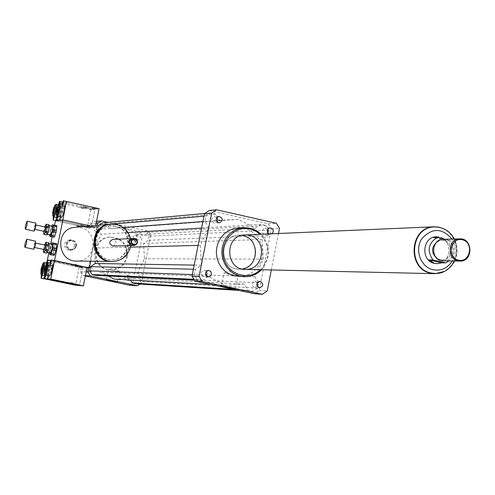 <?xml version="1.0" encoding="UTF-8"?>
<svg xmlns="http://www.w3.org/2000/svg" width="495" height="495" viewBox="0 0 495 495"><rect width="100%" height="100%" fill="white"/><g stroke="black" fill="none" stroke-linecap="round" stroke-linejoin="round"><path stroke-width="0.37" stroke-dasharray="2.48 1.86" d="M134.832 239.933L135.463 239.976C138.377 238.157 138.266 236.548 135.129 235.15C132.431 236.567 132.332 238.157 134.832 239.933M137.697 239.809C135.178 238.027 135.277 236.418 137.994 234.995C141.155 236.4 141.267 238.021 138.334 239.858L137.697 239.809M98.307 229.507L97.738 227.366L95.708 226.58C92.856 228.511 93.023 230.126 96.209 231.425L98.307 229.507M100.937 229.309L98.827 231.239C95.615 229.934 95.448 228.306 98.319 226.363L100.361 227.156L100.937 229.309M88.197 267.176L87.733 267.127C84.664 268.705 84.633 270.332 87.652 272.002C90.616 270.716 90.795 269.107 88.197 267.176M90.758 267.244C93.376 269.187 93.19 270.808 90.208 272.108C87.169 270.425 87.2 268.785 90.294 267.195L90.758 267.244M124.864 277.379L125.303 279.359L127.06 280.288C130.16 278.784 130.222 277.169 127.246 275.443L124.864 277.379M127.66 277.522L130.061 275.567C133.056 277.305 132.994 278.933 129.876 280.448L128.112 279.514L127.66 277.522M257.419 282.558L254.993 281.148C251.052 283.134 250.971 285.262 254.764 287.527L257.233 286.358M271.928 233.782L270.517 234.259L268.946 233.912M267.727 229.358L264.553 228.214L263.142 229.098L262.381 230.627C262.257 232.99 263.309 234.265 265.537 234.469L267.9 232.99M216.742 217.602L214.304 216.748C210.87 218.679 210.777 220.789 214.026 223.078L214.96 223.14L217.076 221.933M206.291 271.279L204.033 270.221C200.067 272.306 200.029 274.453 203.928 276.662L206.143 275.758M119.252 271.637L108.523 269.416L119.252 271.637M237.767 275.894L238.107 275.826C234.469 274.675 229.859 273.735 224.291 272.999L223.963 273.03C227.18 274.125 231.784 275.078 237.767 275.894M74.436 246.145C74.646 242.321 72.876 240.267 69.127 239.988L67.017 240.65L64.857 243.175L64.697 246.516L65.773 248.49L67.574 249.808L70.686 250.068L73.124 248.663L74.436 246.145M76.044 246.089C76.255 242.253 74.479 240.193 70.711 239.908L67.685 241.251L66.423 243.113L66.262 246.467L67.339 248.453L69.151 249.771L72.276 250.037L74.72 248.62L76.044 246.089M75.766 246.015C75.964 242.451 74.318 240.533 70.822 240.273L68.007 241.511L66.837 243.243L66.503 245.322L67.685 248.205L69.368 249.431L72.276 249.678L74.541 248.36L75.766 246.015M76.533 245.99C76.737 242.414 75.079 240.496 71.577 240.236L68.762 241.48L67.586 243.212L67.438 246.343L68.44 248.187L70.123 249.412L73.037 249.659L75.308 248.342L76.533 245.99M89.459 226.698L92.367 227.316L89.459 226.698M89.607 225.968L92.516 226.58L89.607 225.968M80.45 225.522L83.339 226.128L80.45 225.522M80.598 224.792L83.488 225.404L80.598 224.792M85.431 227.038L88.308 227.644L85.431 227.038M85.579 226.314L88.457 226.92L85.579 226.314M76.539 225.869L79.404 226.475L76.539 225.869M76.688 225.151L79.553 225.751L76.688 225.151M78.686 267.015L81.576 267.616L78.686 267.015M78.835 266.285L81.725 266.885L78.835 266.285M74.733 265.716L77.653 266.322L74.733 265.716M74.881 264.98L77.802 265.586L74.881 264.98M75.091 265.469L77.956 266.056L75.091 265.469M74.943 266.186L77.808 266.78L74.943 266.186M71.156 264.169L74.04 264.769L71.156 264.169M71.002 264.899L73.891 265.493L71.002 264.899M54.475 231.258L54.172 232L54.475 231.258M55.193 231.412L54.883 232.155L55.193 231.412M54.394 249.35L54.085 250.093L54.394 249.35M55.118 249.505L54.809 250.241L55.118 249.505M111.709 261.41L111.882 261.41C132.753 262.121 135.983 228.127 115.397 224.594L110.663 224.21M75.896 227.193L80.233 227.539C99.087 230.75 96.123 261.7 77.003 261.051M115.069 226.209L109.81 225.943C89.595 227.341 91.73 260.958 111.944 259.751C130.921 260.314 133.786 229.414 115.069 226.209M115.496 226.178L110.224 225.906C89.991 227.31 92.126 260.964 112.365 259.751C131.367 260.314 134.225 229.383 115.496 226.178M113.064 261.416L112.309 261.41C133.198 262.127 136.428 228.096 115.824 224.557L110.899 224.185M130.816 245.545L130.556 238.609M113.07 246.065C116.851 244.165 117.012 241.975 113.547 239.5L112.823 239.431M132.332 245.501C136.218 243.46 136.36 241.17 132.759 238.621L132.066 238.547M132.79 239.252C128.997 240.353 128.626 242.204 131.67 244.79C135.457 243.682 135.828 241.838 132.79 239.252M132.573 245.495C136.533 243.503 136.7 241.201 133.075 238.602L132.314 238.528M90.659 261.187L97.527 227.471L90.505 225.937L95.374 227.001L95.683 225.497M97.527 227.471L96.859 227.527L88.642 267.863M96.067 223.592L90.189 224.124L89.378 228.121L96.859 227.527L97.305 225.355M89.378 228.121L55.452 220.739L87.269 227.663L91.278 227.335L59.128 220.331L91.278 227.335L95.374 227.001M52.953 265.728L54.042 260.556L50.676 260.525L50.348 263.093L49.296 265.636L50.366 260.525L47.279 260.494L47.39 259.955M87.052 267.82L81.31 267.653L47.279 260.494L50.379 260.525M48.856 252.821L50.676 243.979M52.111 236.981L54.549 225.12M81.31 267.653L80.487 271.668L82.962 275.511L85.381 276.018M86.223 271.897L80.487 271.668M126.559 256.849C127.24 244.61 121.615 238.039 109.686 237.13C90.041 237.798 91.006 270.468 110.651 269.923C118.992 269.435 124.294 265.072 126.559 256.849M127.258 256.843C127.939 244.592 122.302 238.008 110.354 237.099C90.684 237.761 91.649 270.493 111.325 269.942C119.672 269.453 124.988 265.085 127.258 256.843M139.974 284.074L141.193 283.171L150.882 235.082L148.42 231.184L108.015 222.323M136.348 283.845L139.93 281.408L140.766 277.256L137.721 272.473L144.422 258.755L143.581 243.435L148.215 240.31L149.051 236.177L146.706 232.477L142.696 231.598L138.055 234.717L124.728 227.737L109.748 228.535L106.673 223.709L102.601 222.818M114.308 279.149L129.269 278.215L130.433 280.046M96.154 275.418L100.869 272.238L108.182 276M99.006 225.206L98.121 229.402L101.209 234.24L94.403 248.032L95.133 261.236M96.519 221.383L93.945 221.63L90.189 224.124M85.462 275.635L82.962 275.511M129.176 285.176L132.883 282.657L142.393 235.527L139.974 231.71L93.945 221.63M141.193 283.171L132.883 282.657M150.882 235.082L142.393 235.527M148.42 231.184L139.974 231.71M261.558 269.719C270.913 257.796 270.796 245.972 261.193 234.246M238.757 227.91L244.27 228.436L248.905 230.02L253.124 232.594L256.732 236.035L259.572 240.18L261.527 244.864L262.505 249.87L262.468 254.975L261.416 259.955L259.392 264.602L256.49 268.698L252.827 272.071L248.57 274.558L243.911 276.062L239.048 276.501M260.537 269.695C270.425 257.79 270.301 245.99 260.172 234.29M248.923 235.304L245.242 234.933M242.859 235.558L238.46 235.224C218.351 235.707 219.359 269.992 239.462 269.212L242.197 268.983M209.237 210.486L268.228 223.783L271.328 228.783L259.201 290.441L254.461 293.752M262.171 239.487L263.235 259.132L254.838 276.73L258.662 282.862L257.617 288.183L253.118 291.32L248.051 290.243L244.214 284.105L225.392 285.324L208.451 276.464L202.511 280.554L197.35 279.458L194.337 274.675L195.414 269.292L201.366 265.215L200.283 245.347L208.853 227.632L204.961 221.413L206.025 216.049L210.604 212.955L215.733 214.106L219.607 220.318L238.46 219.322L255.222 228.3L261.044 224.309L266.087 225.442L269.026 230.181L267.981 235.484L262.171 239.487L143.581 243.435M271.328 228.783L279.489 228.356M268.228 223.783L276.352 223.282M278.481 233.498L271.328 269.942M259.201 290.441L267.207 290.936M195.414 269.292L193.341 269.243M201.366 265.215L194.17 265.097M194.337 274.675L192.27 274.601M197.35 279.458L193.873 279.298M202.511 280.554L194.455 280.164M208.451 276.464L100.869 272.238M225.392 285.324L211.012 284.526M200.283 245.347L198.099 245.402M130.519 247.116L94.403 248.032M219.607 220.318L109.748 228.535M238.46 219.322L124.728 227.737M215.733 214.106L106.673 223.709M210.604 212.955L204.751 213.487M206.025 216.049L203.915 216.235M112.316 224.087L98.975 225.231M204.961 221.413L202.851 221.568M123.317 227.521L98.121 229.402M208.853 227.632L201.552 228.077M128.069 232.588L101.209 234.24M263.235 259.132L144.422 258.755M267.981 235.484L148.215 240.31M269.026 230.181L149.051 236.177M266.087 225.442L146.706 232.477M261.044 224.309L142.696 231.598M255.222 228.3L138.055 234.717M244.214 284.105L129.269 278.215M248.051 290.243L233.72 289.346M253.118 291.32L238.658 290.392M257.617 288.183L139.93 281.408M258.662 282.862L140.766 277.256M254.838 276.73L137.721 272.473M443.959 238.992L445.946 240.471L450.005 240.378L445.073 239.246M445.946 240.471L433.212 237.551M436.59 236.771C452.504 235.799 452.968 264.095 437.029 263.643L436.868 263.643M450.005 240.378C455.419 247.642 455.041 254.523 448.885 261.014M434.363 226.976L439.195 227.403L443.817 229.006L447.987 231.697L451.489 235.335L454.156 239.741L455.846 244.672L456.477 249.888L456.006 255.123L454.472 260.11L451.947 264.59L448.557 268.339L444.473 271.161L439.9 272.906L434.857 273.481M443.328 239.289C456.031 238.745 456.254 261.31 443.539 260.989M440.816 259.764C430.706 258.006 431.98 240.292 442.208 240.335C453.909 239.326 454.528 260.221 442.784 259.968L440.816 259.764M437.561 241.312L441.051 240.36C452.739 239.351 453.358 260.215 441.627 259.962L437.759 259.083M443.829 228.795C460.344 235.886 460.678 263.996 444.331 271.452M236.276 268.865C218.276 265.902 220.263 235.546 238.46 235.224L242.173 235.422L245.737 236.499L248.979 238.398L251.72 241.022L253.824 244.227L255.179 247.847L255.717 251.695L255.408 255.569L254.269 259.269L252.357 262.604L249.771 265.388L246.652 267.486L243.156 268.785L239.462 269.212L236.276 268.865M81.557 225.856L83.339 226.128L81.557 225.856M81.706 225.132L83.488 225.404L81.706 225.132M90.566 227.038L92.367 227.316L90.566 227.038M90.721 226.308L92.516 226.58L90.721 226.308M94.056 208.785L92.058 208.172L97.199 209.237L94.056 208.785M94.205 208.049L97.354 208.506L92.206 207.442L94.205 208.049M85.035 207.708L83.042 207.102L88.153 208.16L85.035 207.708M85.183 206.984L88.302 207.436L83.191 206.378L85.183 206.984M65.086 206.495L66.219 201.347M59.617 220.275L59.654 217.781L62.871 202.108L66.355 201.539M57.03 216.136L57.859 214.533L57.927 216.402M62.549 202.108L59.165 220.176L60.736 215.164L60.811 217.033M61.522 217.187C59.926 217.144 62.785 204.107 64.251 204.732L64.703 206.409M62.234 211.049L62.197 214.1L63.57 207.82L62.234 211.049M56.968 216.043C56.659 211.718 57.55 207.659 59.641 203.86M99.111 208.667L94.972 209.206L62.871 202.108L61.312 207.059L62.432 201.966M59.159 202.715L90.932 209.731L94.972 209.206L91.278 227.335L94.972 209.206L62.871 202.108L59.159 202.715L55.972 218.215L57.036 215.628L56.622 219.502M72.889 264.478L71.119 264.175L72.889 264.478M72.74 265.202L70.971 264.899L72.74 265.202M76.818 265.772L75.061 265.469L76.818 265.772M76.669 266.496L74.912 266.192L76.669 266.496M73.353 283.864L70.278 283.313L73.353 283.864M69.393 282.719L66.299 282.162L69.393 282.719M43.993 278.858L44.036 276.29L45.064 273.785L44.501 278.159M41.401 274.774L42.205 273.184L42.279 275.053M44.253 278.654L43.56 278.605L47.279 260.494L79.194 267.213L75.512 285.225M47.409 262.74L46.419 265.035L46.264 263.736M50.546 260.84L47.112 278.84L45.942 278.765M45.985 269.571C46.852 265.728 47.699 263.68 48.51 263.427C50.088 263.433 47.334 276.427 45.893 275.802C45.268 275.307 45.305 273.228 45.985 269.571M47.811 269.639L47.86 266.496L46.536 272.733L47.811 269.639M41.37 274.719L41.698 268.674L43.931 262.61M87.132 267.43L83.117 267.319L79.404 285.535L83.117 267.319L50.874 260.525L54.029 260.556M47.557 279.1L47.594 276.501L50.874 260.525L83.117 267.319L79.194 267.213M47.823 278.889L47.112 278.84L47.761 278.976L47.112 278.84L47.594 276.501L48.64 273.964L48.733 275.851M44.191 278.741L43.56 278.605M77.647 226.203L79.404 226.475L77.647 226.203M77.795 225.485L79.553 225.751L77.795 225.485M86.532 227.372L88.308 227.644L86.532 227.372M86.681 226.648L88.457 226.92L86.681 226.648M89.985 209.317L93.091 209.769L89.985 209.317M90.133 208.593L93.239 209.045L90.133 208.593M81.093 208.253L84.169 208.698L81.093 208.253M81.236 207.535L84.311 207.98L79.256 206.935L81.236 207.535M59.487 203.965L58.441 206.427L58.311 205.054M53.367 216.606L54.184 215.003L54.252 216.86M55.929 220.683L55.972 218.215L55.483 220.584M60.402 211.297C59.505 215.251 58.639 217.361 57.797 217.633C56.232 217.596 59.06 204.695 60.495 205.314C61.095 205.772 61.064 207.764 60.402 211.297M58.509 211.557L58.466 214.576L59.827 208.37L58.509 211.557M53.299 216.507L53.089 214.669L53.708 210.276L54.982 206.031L55.941 204.454M90.932 209.731L87.269 227.663M76.793 264.553L74.999 264.25L76.793 264.553M76.638 265.295L74.85 264.986L76.638 265.295M80.728 265.865L78.953 265.561L80.728 265.865M80.58 266.595L78.798 266.291L80.58 266.595M77.232 284.161L74.12 283.598L77.232 284.161M73.26 283.004L70.129 282.441L73.26 283.004M44.94 274.948L45.75 273.364L45.837 275.251M49.494 276.006C48.856 275.505 48.881 273.407 49.574 269.701C50.453 265.821 51.307 263.748 52.142 263.495L52.6 265.654M51.437 269.775L51.48 266.595L50.144 272.906L51.437 269.775M44.915 274.904L45.237 268.797L47.508 262.672M46.567 231.846L47.341 228.077L44.482 227.459L43.702 231.227L46.567 231.846L46.45 233.089L43.585 232.471M44.878 226.19L47.743 226.809L48.776 224.86L45.905 224.235M43.832 234.314L46.703 234.927L46.45 233.089M47.341 228.077L47.743 226.809M46.982 234.246L46.641 233.182L47.075 229.711L48.12 226.363L48.832 225.522L49.11 227.242L48.714 229.94L46.982 234.246M44.482 227.459L44.643 226.902M53.12 229.872L52.674 232.056L53.12 229.872L55.279 230.336L54.809 232.514L55.279 230.336M54.809 232.514L52.662 232.05M52.241 224.885L56.659 225.578M49.704 235.422L53.274 236.189L53.602 232.619L50.032 231.846L49.76 234.847M51.604 226.122L50.484 229.655L54.048 230.429L55.205 226.79L51.641 226.017M50.032 231.846L50.484 229.655M50.521 235.014L50.218 233.949L50.651 230.478L51.418 227.805L52.408 226.295M55.205 226.79L55.817 225.658M53.429 237.266L53.274 236.189M53.602 232.619L54.048 230.429M34.081 231.097L34.242 226.939L35.819 223.084M34.495 229.278L35.423 224.903L34.495 229.278M44.538 231.443L45.484 227.081M46.388 249.901L47.173 246.089L44.278 245.471L43.492 249.288L46.388 249.901L46.27 251.169L43.374 250.557M44.686 244.196L47.582 244.808L48.621 242.872L45.726 242.253M43.622 252.456L46.53 253.075L46.27 251.169M47.173 246.089L47.582 244.808M46.815 252.388L46.468 251.312L46.895 247.791L47.947 244.406L48.671 243.552L48.98 244.598L48.572 248.051L47.817 250.755L46.815 252.388M44.278 245.471L44.432 244.957M53.021 247.946L52.557 250.148L52.959 247.976L55.205 248.403L54.728 250.612L55.205 248.403M54.728 250.612L52.557 250.148M52.136 242.872L56.603 243.608M49.568 253.52L53.182 254.288L53.51 250.643L49.896 249.882L49.618 252.982M51.474 244.153L50.354 247.661L53.961 248.428L55.137 244.771L51.523 243.998M49.896 249.882L50.354 247.661M50.403 253.149L50.088 252.079L50.515 248.564L51.282 245.854L52.297 244.326M55.137 244.771L55.749 243.645M53.336 255.395L53.182 254.288M53.51 250.643L53.961 248.428M33.759 249.239L33.907 245.031L35.504 241.127M34.174 247.395L35.108 242.971L34.174 247.395M44.346 249.56L45.293 245.143M452.015 239.073C456.093 246.349 456.173 253.669 452.257 261.032M435.08 273.481L440.166 272.912L444.727 271.18L448.798 268.383L452.189 264.658L454.726 260.203L456.279 255.241L456.767 250.031L456.173 244.821L454.521 239.896L451.898 235.484L448.433 231.821L444.306 229.098L439.715 227.446L434.901 226.958M135.463 239.976L138.334 239.858M135.129 235.15L137.994 234.995M95.708 226.58L98.319 226.363M96.209 231.425L98.827 231.239M87.733 267.127L90.294 267.195M87.646 272.002L90.208 272.108M127.06 280.288L129.876 280.448M127.246 275.443L130.061 275.567M259.652 287.799L254.758 287.527M259.887 281.364L254.993 281.148M270.078 227.849L265.103 228.115M270.517 234.259L265.537 234.469M218.852 216.371L214.304 216.748M219.347 222.83L214.96 223.14M208.389 276.841L203.928 276.662M208.5 270.344L204.033 270.221M119.406 271.606L114.605 267.38L108.547 269.404M117.346 281.803L119.406 271.619M106.456 279.607L108.523 269.416M238.107 275.826L231.846 270.363L224.012 273.011M235.496 289.105L238.114 275.857M221.339 286.277L223.963 273.03M69.752 250.204L71.336 250.173M69.127 239.988L70.711 239.908M71.404 249.802L72.159 249.783M70.822 240.273L71.577 240.236M89.576 225.98L89.428 226.71L89.576 225.98M92.516 226.58L92.367 227.316L92.516 226.58M80.561 224.798L80.413 225.528L80.561 224.798M83.488 225.404L83.339 226.128L83.488 225.404M85.548 226.326L85.4 227.05L85.548 226.326M88.457 226.92L88.308 227.644L88.457 226.92M76.657 225.157L76.508 225.881L76.657 225.157M79.553 225.751L79.404 226.475L79.553 225.751M78.953 265.561L78.649 267.022M81.879 266.155L81.576 267.616M74.999 264.25L74.702 265.722M77.95 264.85L77.653 266.322M77.808 266.78L77.956 266.056L77.808 266.78M74.912 266.192L75.061 265.469L74.912 266.192M73.891 265.493L74.04 264.769L73.891 265.493M70.971 264.899L71.119 264.175L70.971 264.899M55.199 230.701L54.487 230.546M54.883 232.155L54.172 232M55.124 248.775L54.401 248.62M54.809 250.241L54.085 250.093M111.127 261.397L111.882 261.41M111.944 259.751L112.365 259.751M109.81 225.943L110.224 225.906M110.651 269.923L111.325 269.942M109.686 237.13L110.354 237.099M244.035 276.686L244.765 276.711M239.462 269.212L244.938 269.342L239.462 269.212M238.46 235.224L244.481 234.964L238.46 235.224M454.633 261.038C457.955 253.824 457.875 246.479 454.391 239.011M460.276 261.069L459.898 261.069M442.208 240.335L441.051 240.36M442.784 259.968L441.627 259.962M435.074 273.685L434.344 273.667M92.206 207.442L92.058 208.172M97.354 208.506L97.199 209.237M83.191 206.378L83.042 207.102M88.302 207.436L88.153 208.16M60.736 215.164L57.859 214.533M58.515 206.706L63.57 207.82M57.135 212.992L62.197 214.1M62.079 204.249L64.251 204.732M75.203 285.058L75.351 284.34M70.135 284.037L70.278 283.313M71.268 283.926L71.416 283.196M66.151 282.892L66.299 282.162M45.064 273.785L42.205 273.184M49.296 265.636L46.419 265.035M41.512 271.687L46.536 272.733M42.836 265.444L47.86 266.496M44.779 275.573L45.893 275.802M46.363 262.975L48.51 263.427M88.153 207.993L88.005 208.717M93.239 209.045L93.091 209.769M79.256 206.935L79.107 207.653M84.311 207.98L84.169 208.698M61.312 207.059L58.441 206.427M57.036 215.628L54.184 215.003M54.821 207.269L59.827 208.37M53.46 213.481L58.466 214.576M56.733 217.398L57.797 217.633M58.336 204.837L60.495 205.314M79.101 285.368L79.25 284.637M73.972 284.334L74.12 283.598M75.147 284.217L75.302 283.487M69.981 283.177L70.129 282.441M48.64 273.964L45.75 273.364M45.064 271.842L50.144 272.906M46.406 265.537L51.48 266.595M49.983 263.043L52.142 263.495M52.612 231.994L52.253 230.825L53.064 229.909M34.477 229.278L35.071 229.402M35.423 224.903L36.017 225.033M46.938 234.24L47.303 234.321M48.832 225.522L49.172 225.596M52.507 250.093L52.142 248.911L52.965 247.976M34.155 247.395L34.768 247.525M35.108 242.971L35.714 243.101M46.777 252.382L47.143 252.462M48.671 243.552L49.024 243.627"/><path stroke-width="0.74" d="M260.413 281.426C263.755 284.006 263.501 286.135 259.658 287.799C255.835 285.516 255.909 283.375 259.887 281.364L260.413 281.426M257.233 286.358L257.419 282.558M268.946 233.912L267.572 232.433L267.337 230.385L268.302 228.628L270.078 227.849C273.549 228.845 274.168 230.825 271.928 233.782M267.9 232.99L267.727 229.358M218.573 222.762C215.3 220.448 215.393 218.32 218.852 216.371C223.059 218.097 223.276 220.25 219.514 222.818L218.573 222.762M217.076 221.933L217.713 219.706L216.742 217.602M211.513 274.242L210.4 276.13L208.389 276.841C204.46 274.614 204.497 272.448 208.5 270.344L210.895 271.551L211.513 274.242M206.143 275.758L207.021 274.088L206.291 271.279M106.598 279.595L117.346 281.803L106.598 279.595M221.661 286.259C227.62 287.131 232.235 288.078 235.496 289.105C235.502 289.513 220.69 286.549 221.339 286.277L221.661 286.259M110.663 224.21L109.531 224.303C87.559 225.918 89.713 262.424 111.709 261.41M111.127 261.397L77.003 261.051C56.777 262.158 54.648 228.777 74.856 227.279L75.896 227.193M110.899 224.185L109.952 224.272C87.856 225.899 90.183 262.635 112.303 261.41L112.309 261.41M130.556 238.609C128.558 231.146 123.905 226.444 116.597 224.495L110.713 224.204C88.574 225.838 90.913 262.647 113.064 261.416C122.754 260.549 128.675 255.259 130.816 245.545M112.823 239.431L112.65 239.438C108.683 241.913 108.82 244.122 113.07 246.065L132.085 245.508M132.066 238.547L131.819 238.553C127.667 241.145 127.815 243.466 132.258 245.501L132.332 245.501M132.314 238.528L132.134 238.541C127.982 241.133 128.131 243.453 132.573 245.495L134.263 245.446M134.937 238.516L133.99 238.454C129.826 241.059 129.968 243.392 134.436 245.44C138.408 243.435 138.575 241.127 134.937 238.516M134.962 238.943C130.859 240.137 130.457 242.135 133.749 244.938C137.845 243.738 138.247 241.739 134.962 238.943M54.549 225.12L55.452 220.739L62.89 219.916L54.549 260.562L54.042 260.556L54.017 263.154L52.953 265.728L50.038 265.122L51.14 259.949L51.103 262.542L50.038 265.122M63.323 200.71L63.286 203.197L62.191 205.858L62.228 203.365L63.323 200.71L66.355 201.539L62.89 219.916L90.505 225.937L62.89 219.916L59.617 220.275L56.739 219.644L57.03 216.136M87.052 267.82L89.292 267.882L54.549 260.562L50.75 279.081L47.557 279.1L44.668 278.499L44.94 274.948M89.292 267.882L90.659 261.187M50.379 260.525L50.546 260.84M47.39 259.955L48.856 252.821M50.676 243.979L52.111 236.981M88.642 267.863L87.807 271.959L86.223 271.897M108.015 222.323L101.518 220.9L97.694 223.443L97.305 225.355M97.694 223.443L96.067 223.592M87.807 271.959L90.325 275.882L137.418 285.739L139.974 284.074M130.433 280.046L132.32 282.998L136.348 283.845L238.658 290.392M108.182 276L114.308 279.149L211.012 284.526M95.133 261.236L95.257 263.482L90.535 266.656L89.682 270.839L92.07 274.558L96.154 275.418L194.455 280.164M204.751 213.487L102.601 222.818L99.006 225.206M101.518 220.9L96.519 221.383M90.325 275.882L85.462 275.635M85.381 276.018L129.176 285.176L137.418 285.739M261.193 234.246L256.812 230.837L250.928 228.331L243.317 227.651L238.349 228.641L233.696 230.738L229.581 233.838L226.196 237.81L223.703 242.451L222.224 247.556L221.828 252.877L222.533 258.167L224.315 263.167L227.075 267.647L230.682 271.396L234.977 274.236L239.747 276.037L244.765 276.711C251.262 276.73 256.856 274.397 261.558 269.719M244.035 276.686L234.073 275.833L229.358 274.051L225.107 271.241L221.531 267.535L218.796 263.105L217.039 258.155L216.34 252.926L216.73 247.667L218.196 242.618L220.659 238.027L224.012 234.098L228.09 231.029L232.693 228.956L238.757 227.91M260.172 234.29L255.482 231.01L250.154 229.055C234.512 225.225 219.347 241.95 223.833 258.272C227.774 274.737 248.849 281.191 260.537 269.695M245.242 234.933L244.481 234.964C224.155 235.453 225.176 270.14 245.495 269.354C264.497 270.32 267.677 238.571 248.923 235.304M242.197 268.983C259.337 266.854 259.887 238.472 242.859 235.558M271.328 269.942L267.207 290.936L262.399 294.29L254.461 293.752L195.154 281.154L191.973 276.117L204.41 213.753L209.237 210.486L216.556 209.781L276.352 223.282L279.489 228.356L278.481 233.498M262.399 294.29L202.282 281.513L199.058 276.402L211.668 213.091L216.556 209.781M195.154 281.154L202.282 281.513M191.973 276.117L199.058 276.402M204.41 213.753L211.668 213.091M193.341 269.243L90.535 266.656M194.17 265.097L95.257 263.482M192.27 274.601L89.682 270.839M193.873 279.298L92.07 274.558M198.099 245.402L130.519 247.116M203.915 216.235L112.316 224.087M202.851 221.568L123.317 227.521M201.552 228.077L128.069 232.588M233.72 289.346L132.32 282.998M445.073 239.246L437.203 237.439L433.212 237.551L436.417 236.777L443.959 238.992M436.868 263.643L434.4 263.365C420.583 260.983 422.26 236.802 436.237 236.783L436.59 236.771M448.885 261.014L445.748 262.857L441.713 262.826L437.178 263.643L434.474 263.365L428.955 259.955L432.927 259.968C426.795 250.73 428.218 243.218 437.203 237.439M441.713 262.826L428.955 259.955M432.927 259.968L445.748 262.857M434.857 273.481L430.867 273.011C407.088 268.971 409.681 227.384 433.713 227.007L434.363 226.976M458.5 260.16C446.62 257.579 450.53 236.932 462.349 239.778C474.173 242.395 470.312 262.938 458.5 260.16M458.073 260.84C446.688 258.86 448.105 238.85 459.62 238.881C472.824 237.718 473.523 261.379 460.276 261.069L458.073 260.84M459.898 261.069L441.373 260.76C430.217 258.829 431.609 239.271 442.895 239.302L443.328 239.289M437.759 259.083C430.91 253.223 430.842 247.302 437.561 241.312M444.331 271.452L435.074 273.685L430.829 273.209C406.847 269.138 409.458 227.199 433.694 226.809L438.873 227.131L443.829 228.795M66.355 201.539L66.67 201.49L66.188 203.841L65.086 206.495L62.191 205.858M57.927 216.402L56.739 219.644M60.811 217.033L59.654 220.275L55.929 220.683L53.083 220.065L53.367 216.606M64.703 206.409L64.171 210.783C63.261 214.781 62.376 216.915 61.522 217.187L56.968 216.043M57.191 209.942L58.515 206.706L57.135 212.992L57.191 209.942M58.948 209.688C58.02 213.667 57.191 215.517 56.467 215.232L56.294 212.77L56.795 209.626L57.971 205.747L58.843 204.392C59.567 204.336 59.598 206.106 58.948 209.688M59.641 203.86L59.92 203.773C60.526 204.237 60.495 206.254 59.821 209.824C58.911 213.828 58.033 215.969 57.185 216.241M95.683 225.497L99.111 208.667L66.67 201.49M73.204 284.594L70.135 284.037L73.204 284.594M69.244 283.449L66.151 282.892L69.244 283.449M42.279 275.053L41.128 278.27L41.37 274.719M44.501 278.159L43.993 278.858L41.128 278.27M46.264 263.736L47.508 259.918L47.409 262.74M45.942 278.765L44.253 278.654M42.774 268.587L41.512 271.687L42.836 265.444L42.774 268.587M41.116 268.525L43.145 263.142C44.983 261.935 42.056 275.752 40.862 273.914L41.116 268.525M43.931 262.61L44.21 262.523C45.757 262.523 43.003 275.523 41.58 274.911L40.862 273.914M44.191 278.741L75.512 285.225L79.404 285.535L47.761 278.976L79.404 285.535L83.377 285.85L50.75 279.081M58.311 205.054L59.567 201.335L59.487 203.965M59.567 201.335L62.549 202.108M54.252 216.86L53.083 220.065M56.622 219.502L55.96 220.683L55.483 220.584M53.516 210.462L54.821 207.269L53.46 213.481L53.516 210.462M55.236 210.214C54.32 214.143 53.51 215.975 52.798 215.702L52.631 213.265L53.132 210.152L53.98 207.12L55.149 204.973C55.855 204.93 55.886 206.675 55.236 210.214M55.941 204.454L56.213 204.367C56.801 204.825 56.764 206.817 56.102 210.356C55.205 214.31 54.339 216.42 53.51 216.699L53.299 216.507M77.084 284.891L73.972 284.334L77.084 284.891M73.112 283.74L69.981 283.177L73.112 283.74M45.837 275.251L44.668 278.499M48.733 275.851L47.823 278.889M54.029 260.556L87.132 267.43L83.377 285.85M52.6 265.654C52.012 271.248 50.979 274.7 49.494 276.006L44.915 274.904M46.351 268.711L45.064 271.842L46.406 265.537L46.351 268.711M44.655 268.649L46.716 263.21C48.597 261.973 45.627 275.975 44.408 274.1L44.655 268.649M47.508 262.672L47.792 262.579C49.376 262.585 46.592 275.734 45.138 275.102M48.021 232.972L46.988 234.908L44.117 234.29L45.144 232.353L48.021 232.972L48.423 231.697L45.546 231.078L46.326 227.285L49.203 227.91L48.423 231.697M49.061 224.829L49.321 226.661L46.443 226.036L46.19 224.21L48.906 224.798M46.19 224.21L44.643 226.902M43.702 231.264L43.832 234.314L46.703 234.927M49.321 226.661L49.203 227.91M46.443 226.036L46.326 227.285M56.82 226.642L56.498 230.231L52.909 229.451L53.231 225.862L56.82 226.642L56.659 225.578L52.241 224.885L51.604 226.122M49.76 234.847L49.853 236.492L54.271 237.21L49.853 236.492M54.877 236.084L51.288 235.317L52.451 231.66L56.046 232.433L54.271 237.21M51.288 235.317L50.682 236.443M52.909 229.451L52.451 231.66M53.076 224.798L53.231 225.862M49.172 225.596L52.569 226.444L52.309 230.713L50.781 234.896L47.303 234.321M56.498 230.231L56.046 232.433M25.462 229.235L25.183 228.263L25.604 225.077L27.163 221.209L27.008 225.262L25.462 229.235M27.163 221.209L35.819 223.084L35.683 227.137L34.118 231.097L25.424 229.235M35.071 229.402L44.538 231.443L45.484 227.081L36.017 225.033M45.546 231.078L45.144 232.353M47.86 251.138L46.815 253.069L43.913 252.45L44.952 250.526L47.86 251.138L48.269 249.857L45.361 249.239L46.146 245.402L49.061 246.021L48.269 249.857M48.912 242.859L49.178 244.747L46.264 244.128L46.01 242.241L48.733 242.822M46.01 242.241L44.432 244.957M43.48 249.375L43.622 252.456L46.53 253.075M49.178 244.747L49.061 246.021M46.264 244.128L46.146 245.402M56.764 244.709L56.436 248.36L52.804 247.587L53.138 243.93L56.764 244.709L56.603 243.608L52.136 242.872L51.474 244.153M49.618 252.982L49.717 254.628L54.184 255.389L49.717 254.628M54.803 254.275L51.171 253.502L52.346 249.82L55.978 250.594L54.184 255.389M51.171 253.502L50.558 254.622M52.804 247.587L52.346 249.82M52.977 242.835L53.138 243.93M49.024 243.627L52.458 244.474L52.204 248.824L50.651 253.044L47.143 252.462M56.436 248.36L55.978 250.594M25.035 247.389L24.75 246.405L25.165 243.175L26.742 239.258L26.6 243.385L25.035 247.389M26.742 239.258L35.504 241.127L35.38 245.254L33.796 249.245L24.997 247.382M35.714 243.101L45.293 245.143L44.364 249.56L34.768 247.525M45.361 249.239L44.952 250.526M452.257 261.032C447.56 268.185 441.206 271.093 433.187 269.75C420.874 267.232 414.445 250.247 421.61 239.042C431.758 227.638 441.893 227.651 452.015 239.073M434.901 226.958L433.991 226.995C409.959 227.378 407.36 268.977 431.145 273.017L435.365 273.488C440.241 273.568 448.253 272.064 454.633 261.038M74.856 227.279L109.531 224.303M109.952 224.272L110.713 224.204M112.65 239.438L131.819 238.553M132.134 238.541L133.99 238.454M237.612 227.978L243.317 227.651M434.344 273.667L245.495 269.354M454.391 239.011C449.782 230.831 442.988 226.828 433.991 226.995L433.713 227.007M459.62 238.881L442.895 239.302M433.694 226.809L244.481 234.964M56.467 215.232L57.005 216.105M58.843 204.392L59.703 203.822M59.92 203.773L62.079 204.249M50.385 260.525L47.508 259.918M43.145 263.142L43.993 262.573M41.58 274.911L44.779 275.573M44.21 262.523L46.363 262.975M52.798 215.702L53.336 216.569M55.149 204.973L55.997 204.41M53.51 216.699L56.733 217.398M56.213 204.367L58.336 204.837M54.048 260.562L51.14 259.949M44.408 274.1L44.952 274.972M46.716 263.21L47.569 262.628M47.792 262.579L49.983 263.043M46.115 224.173L48.986 224.798M45.924 242.197L48.826 242.816"/></g></svg>
